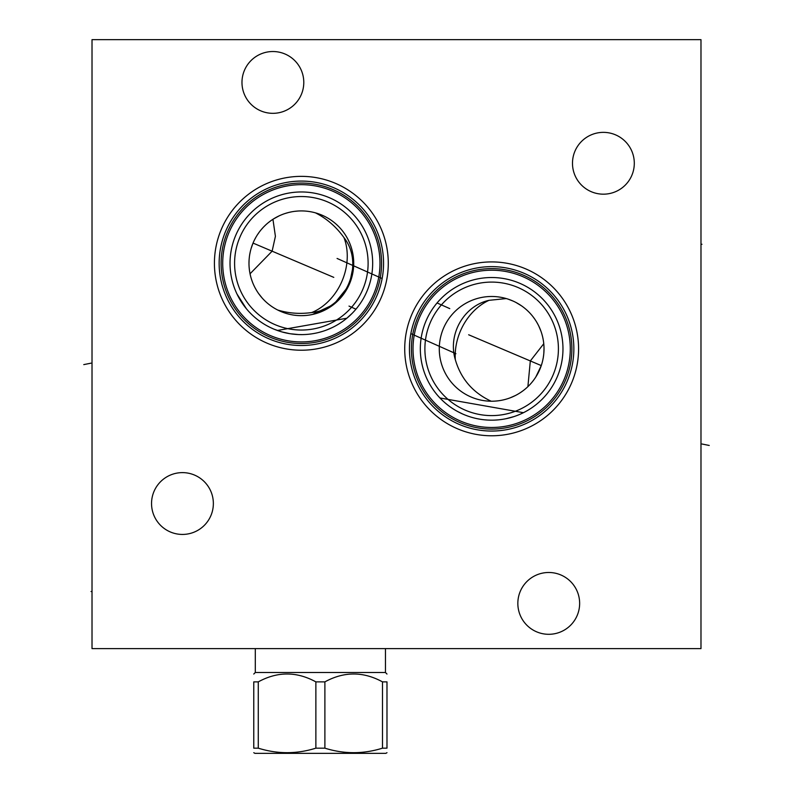 <?xml version="1.0" encoding="UTF-8"?>
<svg xmlns="http://www.w3.org/2000/svg" width="793" height="793" viewBox="0 0 793 793"><rect width="100%" height="100%" fill="white"/><g stroke="black" fill="none" stroke-linecap="round" stroke-linejoin="round"><path stroke-width="1.19" d="M92.018 39.65L92.018 648.605L700.982 648.605L700.982 39.65L92.018 39.65M230.029 263.286A71.32 71.32 0 0 0 301.35 334.616A71.32 71.32 0 0 0 372.67 263.286A71.32 71.32 0 0 0 301.35 191.965A71.32 71.32 0 0 0 230.029 263.286M322.989 331.256L318.974 332.406L322.989 331.256M314.92 333.308L314.018 333.476L314.92 333.308M306.663 334.418L304.948 334.527L306.663 334.418M302.49 334.606L299.1 334.577L302.49 334.606M298.287 334.547L290.099 333.724L298.287 334.547M289.901 333.694L281.753 331.87L289.901 333.694M281.674 331.841L274.14 329.224L281.674 331.841M273.744 329.055L270.621 327.658L273.744 329.055M269.828 327.271L267.31 325.963L269.828 327.271M265.011 324.664L264.218 324.188L265.011 324.664M246.415 308.784L236.988 294.025L246.415 308.784M236.046 291.963L235.402 290.466L236.046 291.963M352.518 312.977L350.298 315.168M350.179 315.287L349.098 316.278M348.226 317.051L346.164 318.776M346.035 318.885L344.013 320.441M341.783 322.047L339.463 323.574M337.075 325.021L334.626 326.379M332.118 327.638L329.551 328.798M349.009 306.088L355.948 309.181L357.019 307.882L355.73 309.448M357.296 307.535L359.07 305.196M360.3 303.451L361.667 301.36M364.106 297.187L363.709 297.9M326.944 329.868L332.168 327.608M334.705 326.339L337.174 324.961M339.582 323.504L341.922 321.948M344.172 320.332L346.333 318.637M346.452 318.548L352.151 313.354M353.965 311.451L355.561 309.647M358.287 306.247L359.398 304.74M222.714 263.286A78.636 78.636 0 0 0 301.35 341.922A78.636 78.636 0 0 0 379.986 263.286A78.636 78.636 0 0 0 301.35 184.66A78.636 78.636 0 0 0 222.714 263.286M221.118 263.286A80.232 80.232 0 0 1 301.35 183.064A80.232 80.232 0 0 1 381.582 263.286A80.232 80.232 0 0 1 301.35 343.518A80.232 80.232 0 0 1 221.118 263.286M219.146 263.286A82.214 82.214 0 0 0 301.35 345.5A82.214 82.214 0 0 0 383.564 263.286A82.214 82.214 0 0 0 301.35 181.082A82.214 82.214 0 0 0 219.146 263.286M382.236 277.966L382.345 277.352M382.355 277.332L382.464 276.688M382.573 276.004L382.672 275.31M382.751 274.774L383.108 271.91M383.118 271.771L383.188 271.107M383.197 271.047L383.257 270.363M383.267 270.235L383.386 268.678M383.306 269.729L383.178 271.186M383.128 271.712L383.009 272.782M382.95 273.317L382.801 274.408M382.365 277.253L381.82 280.098M382.008 279.166L381.889 279.8M381.552 281.366L381.374 282.139M381.175 282.932L380.977 283.716M380.769 284.538L380.551 285.321M380.353 286.035L380.164 286.66M380.006 287.185L380.471 285.619M380.61 285.113L380.749 284.588M380.838 284.271L381.72 280.583M214.417 263.286A86.933 86.933 0 0 1 301.35 176.363A86.933 86.933 0 0 1 388.283 263.286A86.933 86.933 0 0 1 301.35 350.219A86.933 86.933 0 0 1 214.417 263.286M151.542 503.525A30.907 30.907 0 0 1 182.449 472.618A30.907 30.907 0 0 1 213.357 503.525A30.907 30.907 0 0 1 182.449 534.432A30.907 30.907 0 0 1 151.542 503.525M241.974 82.432A30.907 30.907 0 0 1 272.881 51.525A30.907 30.907 0 0 1 303.788 82.432A30.907 30.907 0 0 1 272.881 113.33A30.907 30.907 0 0 1 241.974 82.432M572.487 163.269A30.907 30.907 0 0 1 603.394 132.362A30.907 30.907 0 0 1 634.301 163.269A30.907 30.907 0 0 1 603.394 194.176A30.907 30.907 0 0 1 572.487 163.269M517.839 603.394A30.907 30.907 0 0 1 548.736 572.487A30.907 30.907 0 0 1 579.643 603.394A30.907 30.907 0 0 1 548.736 634.301A30.907 30.907 0 0 1 517.839 603.394M404.717 348.851A86.933 86.933 0 0 1 491.65 261.918A86.933 86.933 0 0 1 578.583 348.851A86.933 86.933 0 0 1 491.65 435.773A86.933 86.933 0 0 1 404.717 348.851M411.18 332.039L410.635 334.884M410.764 334.18L410.655 334.785M410.645 334.805L410.536 335.449M410.427 336.133L410.328 336.827M410.249 337.362L409.892 340.227M409.882 340.375L409.812 341.04M409.803 341.089L409.743 341.773M409.733 341.902L409.614 343.468M409.694 342.407L409.822 340.95M409.872 340.425L409.991 339.354M410.05 338.819L410.199 337.729M410.992 332.971L411.111 332.346M411.448 330.78L411.626 329.997M411.825 329.204L412.023 328.421M412.231 327.598L412.449 326.825M412.647 326.111L412.836 325.477M413.113 324.565L412.529 326.528M412.39 327.023L412.251 327.549M412.162 327.866L411.28 331.553M409.436 348.851A82.214 82.214 0 0 1 491.65 266.636A82.214 82.214 0 0 1 573.854 348.851A82.214 82.214 0 0 1 491.65 431.055A82.214 82.214 0 0 1 409.436 348.851M411.418 348.851A80.232 80.232 0 0 1 491.65 268.619A80.232 80.232 0 0 1 571.882 348.851A80.232 80.232 0 0 1 491.65 429.082A80.232 80.232 0 0 1 411.418 348.851M413.014 348.851A78.636 78.636 0 0 1 491.65 270.215A78.636 78.636 0 0 1 570.286 348.851A78.636 78.636 0 0 1 491.65 427.477A78.636 78.636 0 0 1 413.014 348.851M420.33 348.851A71.32 71.32 0 0 1 491.65 277.52A71.32 71.32 0 0 1 562.971 348.851A71.32 71.32 0 0 1 491.65 420.171A71.32 71.32 0 0 1 420.33 348.851M558.331 374.167L557.459 376.348M559.164 371.848L558.787 372.918L559.164 371.848M505.974 418.724L513.993 416.583M515.509 416.067L517.789 415.215M521.407 413.668L524.837 411.983M528.049 410.189L531.052 408.306M533.838 406.363L536.435 404.361M538.834 402.338L541.054 400.296M546.704 394.19L548.31 392.178M549.777 390.186L551.115 388.233M551.452 387.718L552.344 386.32M553.445 384.456L554.416 382.732M554.456 382.662L555.348 380.927M555.447 380.739L556.151 379.292M465.273 415.116L468.019 416.147M432.205 388.263L432.581 388.828M433.721 390.463L434.554 391.593M435.04 392.238L436.527 394.111M438.142 396.014L439.877 397.908M441.741 399.801L443.703 401.654M445.775 403.468L447.946 405.213M450.206 406.898L452.545 408.504M457.452 411.438L462.616 413.996M462.577 413.986L457.353 411.389M454.835 409.941L454.111 409.495M452.387 408.395L450.027 406.769M447.738 405.054L445.547 403.27M443.465 401.436L441.483 399.543M439.619 397.63L437.875 395.707M436.259 393.784L434.782 391.901M431.362 386.954L430.52 385.596M429.806 384.387L429.528 383.891M498.311 419.864L494.723 420.112M491.125 420.171L487.665 420.062M487.517 420.052L483.938 419.755M480.409 419.279L476.95 418.645M437.835 302.034L438.271 301.538M438.331 301.479L439.203 300.507M441.79 297.851L442.335 297.325M442.95 296.741L443.951 295.829M437.914 301.945L437.488 302.44M436.566 303.541L436.11 304.106M435.535 304.829L435.01 305.493M435.04 305.464L434.425 306.276M433.989 306.871L433.206 307.971M431.323 310.797L431.907 309.894M435.981 304.254L437.052 302.956L449.77 308.616M424.889 348.851A66.761 66.761 0 0 1 491.65 282.09A66.761 66.761 0 0 1 558.411 348.851A66.761 66.761 0 0 1 491.65 415.601A66.761 66.761 0 0 1 424.889 348.851M544.018 348.851A52.368 52.368 0 0 1 491.65 401.218A52.368 52.368 0 0 1 439.282 348.851A52.368 52.368 0 0 1 491.65 296.483A52.368 52.368 0 0 1 544.018 348.851L543.8 353.658M541.906 334.131L542.67 337.035M542.68 337.055L543.264 339.979M543.681 342.933L543.939 345.887M491.065 296.483L491.789 296.483M498.331 296.909L501.186 297.355M504.14 297.99L507.133 298.822M508.154 299.149L513.081 301.062M515.975 302.47L521.516 305.83M523.628 307.377L524.123 307.763M526.611 309.855L528.971 312.105M531.181 314.494L532.252 315.763M533.233 317.012L535.136 319.658M536.861 322.424L538.417 325.289M538.655 325.754L540.985 331.276M543.77 343.716L530.319 360.954L527.89 386.657L530.091 384.417M491.154 401.218L491.154 401.218C472.797 392.634 460.842 378.757 455.291 359.576C447.599 334.121 464.014 305.83 489.003 300.329L506.291 298.564M543.701 354.6L543.334 357.276M543.324 357.375L542.779 360.171M468.643 334.765L541.272 365.593L535.83 376.972M534.066 379.569L532.143 382.057M525.59 388.739L524.897 389.313M523.172 390.671L520.654 392.456M518.077 394.062L516.193 395.112M515.45 395.499L510.216 397.818M509.958 397.917L507.728 398.691M505.399 399.385L503.248 399.92M234.589 263.286A66.761 66.761 0 0 1 301.35 196.535A66.761 66.761 0 0 1 368.111 263.286A66.761 66.761 0 0 1 301.35 330.047A66.761 66.761 0 0 1 234.589 263.286M353.638 266.24L353.718 263.286A52.368 52.368 0 0 1 301.35 315.664A52.368 52.368 0 0 1 248.982 263.286A52.368 52.368 0 0 1 301.35 210.918A52.368 52.368 0 0 1 353.718 263.286L349.535 283.815M353.619 260.005L353.311 256.724M352.796 253.473L352.072 250.261M351.834 249.349L351.249 247.386M351.16 247.109L350.288 244.641M350.04 244.016L348.742 241.003M347.265 238.088L345.609 235.293M343.795 232.607L341.862 230.099M338.254 226.134L336.678 224.637M353.272 256.417L353.718 262.959M348.494 286.095L333.774 304.413L312.541 314.454M310.43 314.871L308.011 315.237M304.046 315.594L301.518 315.664M251.064 248.645L253.036 243.084L333.794 277.372M254.355 240.19L255.842 237.365M257.507 234.649L259.331 232.022M261.323 229.524L263.147 227.472M263.464 227.125L265.764 224.865M268.193 222.754L270.76 220.781M273.456 218.967L279.195 215.835M285.311 213.436L288.533 212.514M288.801 212.445L291.774 211.8M292.32 211.701L293.658 211.483M294.937 211.315L297.92 211.037M308.328 211.384L309.121 211.503M309.756 211.602L311.044 211.82M311.59 211.929L312.174 212.048M248.982 263.286L249.052 260.51M249.121 259.46L249.319 257.348M249.736 254.414L250.32 251.51M353.391 269.154L352.984 272.049M352.409 274.923L351.933 276.846M351.676 277.788L350.952 280.098M350.764 280.633L345.53 291.418M344.529 292.924L343.865 293.876M340.752 297.791L340.157 298.455M338.105 300.597L335.915 302.639M333.546 304.601L332.208 305.602M330.968 306.475L328.213 308.249M325.348 309.845L313.304 314.276M313.047 314.335L309.845 314.97M306.604 315.396L303.362 315.624M300.131 315.644L299.248 315.614M296.949 315.475L293.896 315.128M288.86 314.147L287.879 313.899M311.708 312.551C345.907 309.22 365.058 264.703 343.984 237.613A52.368 41.266 -67 0 1 342.1 280.9A52.368 41.266 113 0 1 311.708 312.551C299.982 314.177 288.662 313.344 277.758 310.043M279.701 310.975L279.116 310.707M277.312 309.815L276.628 309.458M273.278 307.496L272.237 306.822M262.245 298.128L258.637 293.598M256.882 290.952L255.227 288.107M254.424 286.541L253.76 285.143M252.491 282.139L251.411 279.077M250.538 275.974L249.854 272.822M249.369 269.65L249.071 266.468M250.043 273.793L272.118 251.193L275.409 236.324L272.941 219.294M315.485 212.861C326.736 218.571 336.242 226.818 343.984 237.613M255.296 648.605L255.296 672.514L385.467 672.514L386.984 674.04M382.484 681.871L382.484 748.166L386.984 748.166C386.984 754.173 386.984 754.173 386.984 748.166C386.984 754.173 386.984 754.173 386.984 748.166L386.984 681.871C386.984 671.374 386.984 671.374 386.984 681.871C386.984 671.374 386.984 671.374 386.984 681.871L382.484 681.871C363.283 671.374 344.083 671.374 324.892 681.871L315.872 681.871C296.671 671.374 277.481 671.374 258.28 681.871L258.28 748.166L253.77 748.166C253.77 754.173 253.77 754.173 253.77 748.166C253.77 754.173 253.77 754.173 253.77 748.166L253.77 681.871L258.28 681.871M253.77 681.871C253.77 671.374 253.77 671.374 253.77 681.871C253.77 671.374 253.77 671.374 253.77 681.871M315.872 681.871L315.872 748.166C296.671 754.173 277.481 754.173 258.28 748.166M324.892 681.871L324.892 748.166L315.872 748.166M382.484 748.166C363.283 754.173 344.083 754.173 324.892 748.166M386.984 752.686L385.844 753.35L254.92 753.35L253.77 752.686M455.925 353.698L410.863 333.635M337.075 258.449L382.137 278.512M83.761 364.611L91.026 363.164M277.401 330.473L346.838 318.231M92.018 591.519L91.026 591.519L92.018 591.519M700.982 244.264L701.974 244.264L700.982 244.264M709.239 445.458L701.974 444.001M523.449 412.697L439.937 397.967M489.003 300.329A52.368 41.266 -67 0 0 460.336 331.246A52.368 41.266 113 0 0 455.291 359.576M385.467 648.605L385.467 672.514M255.296 672.514L253.77 674.04"/></g></svg>

